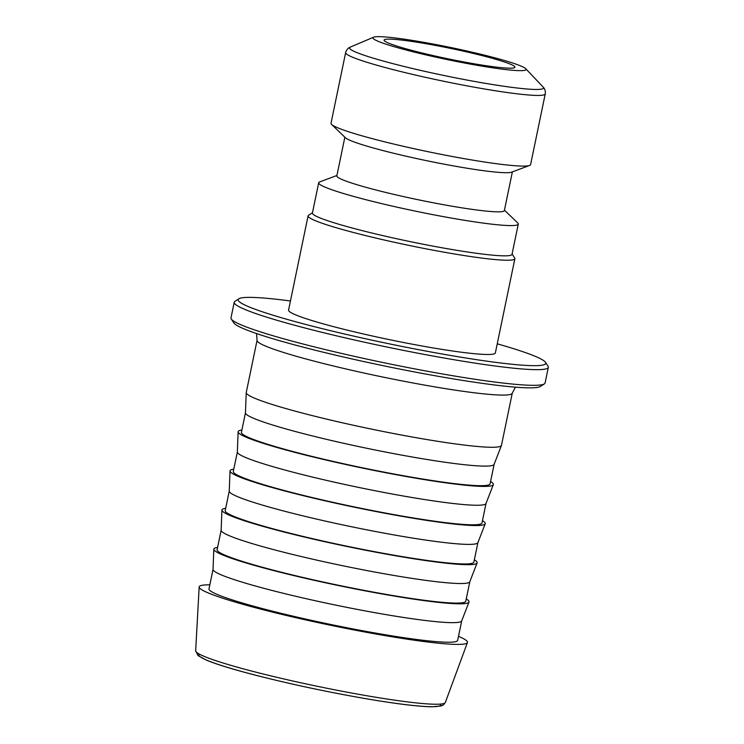 <?xml version="1.0" encoding="UTF-8"?>
<svg xmlns="http://www.w3.org/2000/svg" width="744" height="744" viewBox="0 0 744 744"><rect width="100%" height="100%" fill="white"/><g stroke="black" fill="none" stroke-linecap="round" stroke-linejoin="round"><path stroke-width="1.12" d="M548.337 367.313L545.092 382.974A160.388 12.862 -168.3 0 1 544.376 383.876A160.388 12.862 -168.3 0 1 385.429 363.044A160.388 12.862 -168.3 0 1 231.282 319.037A160.388 12.862 -168.3 0 1 230.984 317.921L234.23 302.269A160.388 12.862 11.7 0 0 388.675 347.383A160.388 12.862 11.7 0 0 548.337 367.313A160.388 12.862 11.7 0 0 548.04 366.197L545.445 362.282A157.049 12.592 -168.3 0 1 389.4 343.858A157.049 12.592 -168.3 0 1 238.88 298.79A157.049 12.592 -168.3 0 1 290.458 300.985M231.282 319.037L233.876 322.952A157.049 12.592 11.7 0 0 384.815 366.039A157.049 12.592 11.7 0 0 540.442 386.443L544.376 383.876M238.88 298.79L234.946 301.357A160.388 12.862 11.7 0 0 234.23 302.269M497.243 343.812A157.049 12.592 -168.3 0 1 545.445 362.282M512.086 254.029L514.671 257.945A105.592 8.472 -168.3 0 1 514.876 258.689L495.355 352.944A105.592 8.472 -168.3 0 1 485.944 354.469A105.592 8.472 -168.3 0 1 369.043 335.246A105.592 8.472 -168.3 0 1 288.56 310.118L308.081 215.862A105.592 8.472 -168.3 0 1 308.555 215.267L312.489 212.7M458.499 636.325A136.998 10.983 -168.3 0 1 467.446 642.528A136.998 10.983 -168.3 0 1 455.272 644.378A136.998 10.983 -168.3 0 1 304.398 619.622A136.998 10.983 -168.3 0 1 199.169 586.97A136.998 10.983 -168.3 0 1 209.836 584.831M256.559 333.563L257.061 340.324L246.255 392.507A130.312 10.453 11.7 0 0 246.236 392.646A130.312 10.453 11.7 0 0 346.416 423.708A130.312 10.453 11.7 0 0 489.85 447.246A130.312 10.453 11.7 0 0 501.428 445.498A130.312 10.453 11.7 0 0 501.465 445.358L512.272 393.176L515.415 387.168M490.566 481.517A130.312 10.453 -168.3 0 1 493.319 484.632A130.312 10.453 -168.3 0 1 481.749 486.381A130.312 10.453 -168.3 0 1 338.306 462.852A130.312 10.453 -168.3 0 1 238.127 431.79A130.312 10.453 -168.3 0 1 241.893 430.023M494.128 464.321L490.091 483.823A126.973 10.184 -168.3 0 1 478.773 485.655A126.973 10.184 -168.3 0 1 338.204 462.545A126.973 10.184 -168.3 0 1 241.419 432.32L245.455 412.818M501.428 445.498L494.1 464.386A126.973 10.184 -168.3 0 1 482.819 466.088A126.973 10.184 -168.3 0 1 343.068 443.154A126.973 10.184 -168.3 0 1 245.455 412.892L246.236 392.646M482.456 520.651A130.312 10.453 -168.3 0 1 485.218 523.767A130.312 10.453 -168.3 0 1 473.64 525.524A130.312 10.453 -168.3 0 1 330.206 501.986A130.312 10.453 -168.3 0 1 230.026 470.924A130.312 10.453 -168.3 0 1 233.793 469.157M486.018 503.456L481.982 522.958A126.973 10.184 -168.3 0 1 470.664 524.79A126.973 10.184 -168.3 0 1 330.094 501.679A126.973 10.184 -168.3 0 1 233.309 471.464L237.355 451.961M493.319 484.632L485.999 503.521A126.973 10.184 -168.3 0 1 474.719 505.223A126.973 10.184 -168.3 0 1 334.958 482.298A126.973 10.184 -168.3 0 1 237.345 452.027L238.127 431.79M474.356 559.795A130.312 10.453 -168.3 0 1 477.109 562.91A130.312 10.453 -168.3 0 1 465.539 564.659A130.312 10.453 -168.3 0 1 322.096 541.121A130.312 10.453 -168.3 0 1 221.917 510.059A130.312 10.453 -168.3 0 1 225.683 508.291M477.918 542.59L473.882 562.092A126.973 10.184 -168.3 0 1 462.563 563.933A126.973 10.184 -168.3 0 1 321.994 540.814A126.973 10.184 -168.3 0 1 225.209 510.598L229.245 491.096M485.218 523.767L477.89 542.655A126.973 10.184 -168.3 0 1 466.609 544.366A126.973 10.184 -168.3 0 1 326.858 521.432A126.973 10.184 -168.3 0 1 229.245 491.161L230.026 470.924M217.583 547.435A130.312 10.453 11.7 0 0 213.816 549.193A130.312 10.453 11.7 0 0 313.996 580.264A130.312 10.453 11.7 0 0 457.43 603.793A130.312 10.453 11.7 0 0 469.008 602.045A130.312 10.453 11.7 0 0 466.246 598.929M469.808 581.734L465.772 601.236A126.973 10.184 -168.3 0 1 454.454 603.068A126.973 10.184 -168.3 0 1 313.884 579.957A126.973 10.184 -168.3 0 1 217.099 549.732L221.145 530.23M477.109 562.91L469.789 581.799A126.973 10.184 -168.3 0 1 458.509 583.501A126.973 10.184 -168.3 0 1 318.748 560.567A126.973 10.184 -168.3 0 1 221.135 530.305L221.917 510.059M469.008 602.045L461.68 620.933A126.973 10.184 -168.3 0 1 450.408 622.635A126.973 10.184 -168.3 0 1 310.648 599.701A126.973 10.184 -168.3 0 1 213.035 569.439L213.816 549.193M461.708 620.868L457.672 640.37A126.973 10.184 -168.3 0 1 446.353 642.202A126.973 10.184 -168.3 0 1 305.784 619.092A126.973 10.184 -168.3 0 1 208.999 588.876L213.035 569.374M545.24 93.93L530.602 164.591A101.909 8.175 -168.3 0 1 529.598 165.438A101.909 8.175 -168.3 0 1 521.525 166.07A101.909 8.175 -168.3 0 1 414.901 148.893A101.909 8.175 -168.3 0 1 331.601 124.434A101.909 8.175 -168.3 0 1 331.015 123.262L345.644 52.601A101.909 8.175 11.7 0 0 423.327 76.855A101.909 8.175 11.7 0 0 536.154 95.409A101.909 8.175 11.7 0 0 545.24 93.93C545.622 91.121 544.906 88.806 543.092 86.983A99.064 7.942 -168.3 0 1 534.722 89.447A99.064 7.942 -168.3 0 1 419.644 70.178A99.064 7.942 -168.3 0 1 350.368 47.077C347.987 48.025 346.406 49.867 345.644 52.601M519.098 70.643A78.185 6.268 11.7 0 0 525.71 68.699A78.185 6.268 11.7 0 0 450.771 47.514A78.185 6.268 11.7 0 0 373.59 37.2A78.185 6.268 11.7 0 0 428.265 55.437A78.185 6.268 11.7 0 0 519.098 70.643M514.876 258.689A105.592 8.472 -168.3 0 1 505.464 260.214A105.592 8.472 -168.3 0 1 388.563 240.991A105.592 8.472 -168.3 0 1 308.081 215.862M504.441 210.161L517.694 222.912A101.909 8.175 -168.3 0 1 518.28 224.093L512.011 254.355A101.909 8.175 -168.3 0 1 502.935 255.824A101.909 8.175 -168.3 0 1 390.107 237.271A101.909 8.175 -168.3 0 1 312.424 213.017L318.692 182.764A101.909 8.175 -168.3 0 1 319.697 181.917L336.92 175.472M518.28 224.093A101.909 8.175 -168.3 0 1 509.203 225.562A101.909 8.175 -168.3 0 1 396.375 207.018A101.909 8.175 -168.3 0 1 318.692 182.764M512.374 171.883L504.358 210.589A85.541 6.863 -168.3 0 1 496.732 211.826A85.541 6.863 -168.3 0 1 402.03 196.258A85.541 6.863 -168.3 0 1 336.837 175.9L344.853 137.184M529.598 165.438L511.612 172.162A85.541 6.863 -168.3 0 1 504.841 172.692A85.541 6.863 -168.3 0 1 415.347 158.277A85.541 6.863 -168.3 0 1 345.43 137.752L331.601 124.434M422.201 53.01A66.83 5.357 -168.3 0 1 384.062 40.102A66.83 5.357 -168.3 0 1 450.594 48.407A66.83 5.357 -168.3 0 1 514.941 67.211A66.83 5.357 -168.3 0 1 422.201 53.01M199.383 654.125A123.523 9.905 11.7 0 0 317.818 689.549A123.523 9.905 11.7 0 0 440.578 704.075M195.663 650.786L198.043 655.585L206.404 660.133C217.22 664.606 234.834 669.944 259.247 676.156C293.489 684.768 328.867 692.255 365.351 698.597C395.817 703.805 417.951 706.54 431.743 706.8L441.173 705.963L443.359 704.949L445.321 702.485A127.484 10.221 -168.3 0 1 433.994 704.215A127.484 10.221 -168.3 0 1 293.582 681.169A127.484 10.221 -168.3 0 1 195.663 650.786L199.169 586.97M257.061 340.324A130.312 10.453 11.7 0 0 356.385 371.34A130.312 10.453 11.7 0 0 500.656 395.064A130.312 10.453 11.7 0 0 512.272 393.176M445.321 702.485L467.446 642.528M373.59 37.2L350.368 47.077M525.71 68.699L543.092 86.983"/></g></svg>
